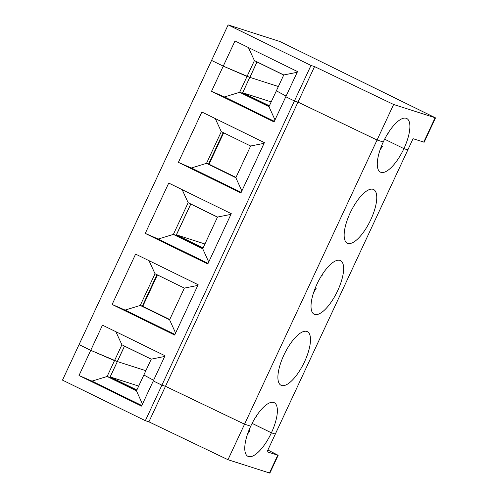 <?xml version="1.0" encoding="UTF-8"?>
<svg xmlns="http://www.w3.org/2000/svg" width="498" height="498" viewBox="0 0 498 498"><rect width="100%" height="100%" fill="white"/><g stroke="black" fill="none" stroke-linecap="round" stroke-linejoin="round"><path stroke-width="0.75" d="M249.037 430.085L249.928 430.365A29.868 10.751 -63.9 0 1 247.469 434.337M249.928 430.365L249.087 429.961M297.206 72.278L283.76 74.968L254.416 60.607L247.027 76.455L223.253 66.141L211.569 60.42L79.051 344.604L90.742 350.324L102.476 325.15L165.019 355.759L153.278 380.933L161.906 385.159L165.473 386.299L244.549 424.19L250.737 426.176A29.868 10.751 116.1 0 0 247.936 456.324A29.868 10.751 116.1 0 0 271.404 432.812L275.319 434.069L267.059 451.786L278.17 455.29L267.88 450.024M227.984 459.71L148.908 421.825L145.341 420.679L62.487 380.123L79.051 344.604L90.742 350.324L79.001 375.498L141.538 406.107L153.278 380.933L161.906 385.159L165.473 386.299L244.549 424.19L227.984 459.71L269.866 473.1L278.17 455.29M435.513 117.877L393.625 104.487L314.549 66.601L310.989 65.456L228.134 24.9L280.15 41.595L435.513 117.877L424.165 142.21L413.054 138.699L407.837 149.892L403.915 148.634A29.868 10.751 -63.9 0 1 380.453 172.14A29.868 10.751 -63.9 0 1 383.255 141.998A29.868 10.751 -63.9 0 1 406.717 118.487A29.868 10.751 -63.9 0 1 403.915 148.634L407.837 149.892L275.319 434.069L271.404 432.812L252.113 423.368L271.404 432.812A29.868 10.751 -63.9 0 0 274.199 402.664A29.868 10.751 -63.9 0 0 250.737 426.176L244.549 424.19L377.061 140.013L297.985 102.121L148.908 421.825M136.645 390.457L109.902 377.372M124.5 346.06L117.291 361.529L90.742 350.324L114.509 360.639L107.12 376.488L109.896 377.378L117.36 361.554L110.189 376.936L136.863 389.99M110.189 376.936L138.687 386.087M79.001 375.498L91.968 381.119L107.12 376.488L136.464 390.849L143.854 375L153.583 380.273L143.854 375L151.243 359.151L121.898 344.784L115.872 331.705M136.464 390.849L142.478 404.096M393.625 104.487L377.061 140.013L383.255 141.998L377.061 140.013L297.985 102.121L294.424 100.976L145.341 420.679M121.898 344.784L114.509 360.639L145.858 370.699L117.36 361.554L124.531 346.166L151.211 359.226M91.968 381.119L141.812 405.521M208.737 262.004L202.723 248.757L173.379 234.396L176.155 235.286L202.904 248.371M155.027 273.744L184.372 288.105L169.594 319.803L140.249 305.442L155.027 273.744L149.002 260.659M174.941 334.475L125.098 310.08L140.249 305.442L142.316 306.108L156.963 274.691M169.594 319.803L175.607 333.05M164.689 356.456L151.243 359.151M256.551 415.78A29.868 10.751 -63.9 0 1 256.016 417.318L255.636 417.193M204.946 243.995L176.441 234.844L203.122 247.904M125.098 310.08L112.131 304.452L174.667 335.061L198.142 284.713L135.605 254.105L112.131 304.452M197.818 285.416L184.372 288.105M208.071 263.43L158.227 239.034L145.26 233.406L207.797 264.015L231.271 213.667L168.735 183.059L145.26 233.406M157.424 274.915L142.783 306.32M314.549 66.601L297.985 102.121L294.424 100.976L285.79 96.755L274.056 121.929L211.513 91.315L223.253 66.141L211.569 60.42L228.134 24.9M240.926 192.969L178.39 162.36L201.864 112.013L264.401 142.627L240.926 192.969M169.731 319.511L142.316 306.096M158.227 239.034L173.379 234.396L188.157 202.698L182.131 189.614M314.717 314.443A29.868 10.751 -63.9 0 1 314.194 314.232A29.868 10.751 -63.9 0 1 317.668 282.677A29.868 10.751 -63.9 0 1 340.458 260.579A29.868 10.751 -63.9 0 1 337.327 291.43A29.868 10.751 -63.9 0 1 314.717 314.443M306.805 331.413A29.868 10.751 116.1 0 0 284.202 354.427A29.868 10.751 116.1 0 0 281.065 385.278A29.868 10.751 116.1 0 0 303.855 363.179A29.868 10.751 116.1 0 0 307.328 331.624A29.868 10.751 116.1 0 0 306.805 331.413M373.064 189.321A29.868 10.751 116.1 0 0 350.455 212.335A29.868 10.751 116.1 0 0 347.324 243.186A29.868 10.751 116.1 0 0 370.114 221.087A29.868 10.751 116.1 0 0 373.587 189.533A29.868 10.751 116.1 0 0 373.064 189.321M315.296 287.993L316.186 288.28A29.868 10.751 -63.9 0 1 313.728 292.245M316.186 288.28L315.346 287.869M223.683 132.823L209.036 164.234M176.441 234.844L190.79 204.08L217.464 217.134M202.723 248.757L217.501 217.06L188.157 202.698M190.759 203.968L176.155 235.286M230.948 214.37L217.501 217.06M322.804 273.695A29.868 10.751 -63.9 0 1 322.274 275.226L321.889 275.101M274.33 121.338L224.48 96.942L211.513 91.315M224.48 96.942L239.631 92.304L242.414 93.201L249.803 77.352L247.027 76.455L239.631 92.304L268.976 106.672L283.76 74.968M274.996 119.912L268.976 106.672M242.42 93.188L269.163 106.279M286.101 96.095L276.371 90.823L286.101 96.095M283.723 75.049L257.049 61.989L249.878 77.371L278.376 86.521L249.809 77.339L242.7 92.759L269.381 105.813M242.7 92.759L271.198 101.903M381.555 145.902L382.445 146.188A29.868 10.751 -63.9 0 1 379.98 150.153M382.445 146.188L381.605 145.777M403.915 148.634L384.63 139.191L403.915 148.634M235.984 177.425L208.575 164.004M221.286 131.653L250.631 146.014L235.847 177.718L206.508 163.35L221.286 131.653L215.261 118.568M223.222 132.599L208.569 164.016L206.508 163.35L191.35 167.988L178.39 162.36M264.077 143.324L250.631 146.014M235.847 177.718L241.866 190.958M191.35 167.988L241.2 192.384M257.018 61.883L249.803 77.352L223.253 66.141L234.994 40.967L297.53 71.581L285.79 96.755L294.424 100.976L310.989 65.456M254.416 60.607L248.39 47.528M389.063 131.603A29.868 10.751 -63.9 0 1 388.533 133.134L388.147 133.016M277.747 455.216L269.443 473.025M435.09 117.796L423.742 142.135"/></g></svg>
